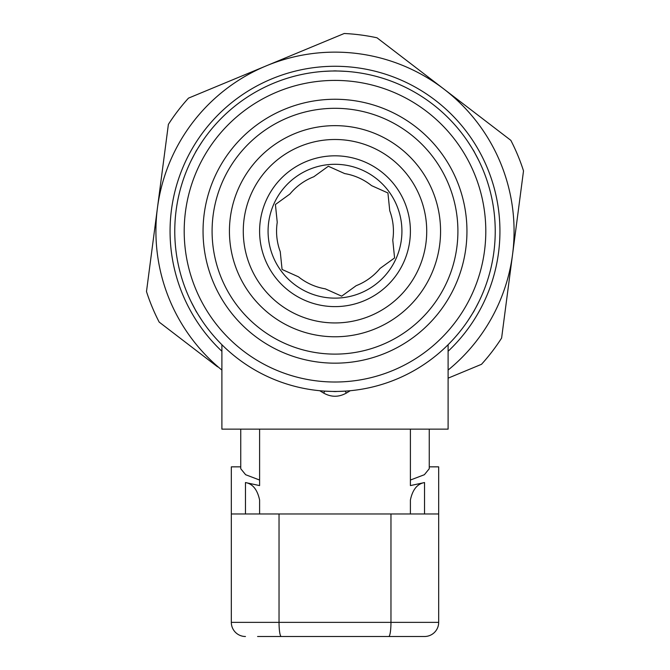 <?xml version="1.0" encoding="UTF-8"?>
<svg xmlns="http://www.w3.org/2000/svg" width="670" height="670" viewBox="0 0 670 670"><rect width="100%" height="100%" fill="white"/><g stroke="black" fill="none" stroke-linecap="round" stroke-linejoin="round"><path stroke-width="1" d="M448.104 378.165L481.504 364.304A197.926 197.926 0 0 0 501.612 338.057L523.513 170.883A197.926 197.926 0 0 0 510.833 140.34L377.001 37.796A197.926 197.926 0 0 0 344.221 33.5L188.496 98.13A197.926 197.926 0 0 0 168.388 124.369L146.487 291.55A197.926 197.926 0 0 0 159.167 322.086L217.599 366.859M448.104 351.273A164.946 164.946 0 0 0 356.415 67.67A164.946 164.946 0 0 0 221.896 351.273M344.363 322.463A91.723 91.723 0 0 1 243.754 240.58A91.723 91.723 0 0 1 325.637 139.971A91.723 91.723 0 0 1 426.246 221.854A91.723 91.723 0 0 1 344.363 322.463M342.697 306.224A75.4 75.4 0 0 1 259.993 238.914A75.4 75.4 0 0 1 327.303 156.211A75.4 75.4 0 0 1 410.007 223.52A75.4 75.4 0 0 1 342.697 306.224M289.942 194.007A58.432 58.432 0 0 1 313.803 176.754L328.334 166.252L344.69 173.589A58.432 58.432 0 0 1 371.565 185.632L387.922 192.96L389.756 210.799A58.432 58.432 0 0 1 392.762 240.086L394.588 257.925L380.058 268.427A58.432 58.432 0 0 1 356.197 285.671L341.666 296.173L325.31 288.845A58.432 58.432 0 0 1 298.435 276.802L282.078 269.466L280.244 251.635A58.432 58.432 0 0 1 277.238 222.34L275.412 204.509L289.942 194.007L275.412 204.509L277.238 222.34M341.834 297.781A66.916 66.916 0 0 1 268.427 238.043A66.916 66.916 0 0 1 328.166 164.644A66.916 66.916 0 0 1 401.573 224.383A66.916 66.916 0 0 1 341.834 297.781M229.986 241.987A105.559 105.559 0 0 1 324.221 126.203A105.559 105.559 0 0 1 440.014 220.438A105.559 105.559 0 0 1 345.779 336.223A105.559 105.559 0 0 1 229.986 241.987M212.733 243.763A122.903 122.903 0 0 1 322.454 108.95A122.903 122.903 0 0 1 457.267 218.671A122.903 122.903 0 0 1 347.546 353.475A122.903 122.903 0 0 1 212.733 243.763M203.739 244.684A131.957 131.957 0 0 1 321.533 99.947A131.957 131.957 0 0 1 466.261 217.742A131.957 131.957 0 0 1 348.467 362.478A131.957 131.957 0 0 1 203.739 244.684M335 382.017A150.8 150.8 0 0 0 485.8 231.217A150.8 150.8 0 0 0 335 80.408A150.8 150.8 0 0 0 184.2 231.217A150.8 150.8 0 0 0 335 382.017M335 70.987A160.231 160.231 0 0 1 495.231 231.217A160.231 160.231 0 0 1 335 391.447A160.231 160.231 0 0 1 174.77 231.217A160.231 160.231 0 0 1 335 70.987M221.896 344.707L221.896 429.143L448.104 429.143L448.104 344.707M350.284 390.71L346.306 393.106C338.76 397.293 331.223 397.293 323.694 393.106L319.716 390.71M339.003 391.397L346.072 391.062M467.894 320.721L472.015 314.28M475.717 307.84L478.966 301.55M478.966 160.875L474.804 152.936A18.852 18.852 0 0 0 472.693 149.276M471.722 147.66L467.894 141.705M346.072 71.372L338.434 71.02M332.889 391.431A18.852 18.852 0 0 0 337.111 391.431M330.997 71.037L323.928 71.372M202.106 141.705L197.985 148.145M194.283 154.594L191.034 160.875M191.034 301.55L195.196 309.498A18.852 18.852 0 0 0 197.307 313.15M198.278 314.766L202.106 320.721M323.928 391.062L331.566 391.406M197.307 149.276A18.852 18.852 0 0 0 195.196 152.936M337.111 71.003A18.852 18.852 0 0 0 332.889 71.003M472.693 313.15A18.852 18.852 0 0 0 474.804 309.498M346.306 393.106L345.234 391.121M323.694 393.106L324.766 391.121M280.244 251.635L282.078 269.466M325.31 288.845L341.666 296.173M380.058 268.427L394.588 257.925L392.762 240.086M389.756 210.799L387.922 192.96M344.69 173.589L328.334 166.252M448.104 370.058A179.083 179.083 0 0 0 266.359 65.811A179.083 179.083 0 0 0 221.896 370.058M257.582 636.5L424.537 636.5A14.137 14.137 0 0 0 438.674 622.363L438.674 513.974L231.326 513.974L231.326 466.848L240.748 466.848M245.463 513.974L245.463 482.551L259.6 485.591L259.6 429.143L410.4 429.143L410.4 485.591L424.537 482.551L424.537 513.974M245.463 482.551C252.674 483.774 257.38 489.594 259.6 500.013L259.6 513.974L259.6 500.013M259.6 480.038L245.622 474.712L240.748 468.732L240.748 429.143M231.326 513.974L231.326 622.363A14.137 14.137 0 0 0 245.463 636.5A14.137 14.137 0 0 1 231.326 622.363L438.674 622.363A14.137 14.137 0 0 1 424.537 636.5M429.252 466.848L438.674 466.848L438.674 513.974M429.252 429.143L429.252 468.732L424.378 474.712L410.4 480.038M410.4 500.013L410.4 513.974L410.4 500.013C412.578 489.619 417.293 483.807 424.537 482.551M279.038 513.974L279.038 622.363A14.137 2.211 90 0 0 281.249 636.5M390.962 513.974L390.962 622.363A14.137 2.211 90 0 1 388.751 636.5"/></g></svg>
